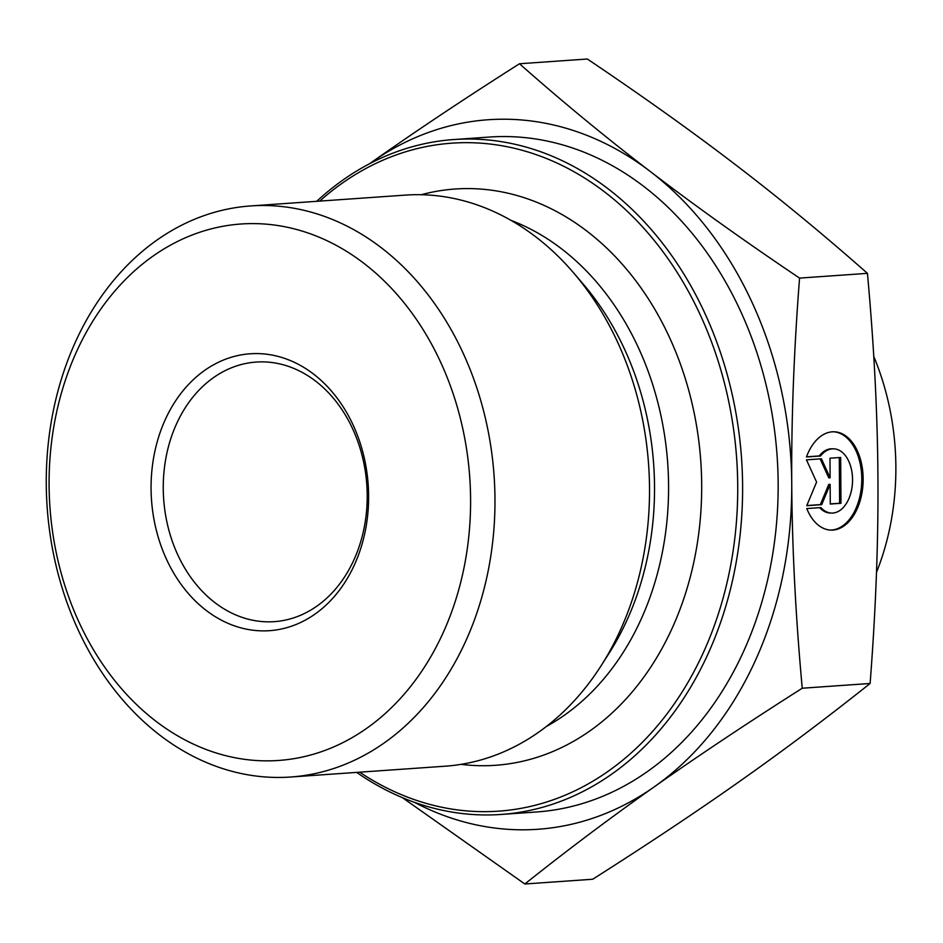<?xml version="1.0" encoding="UTF-8"?>
<svg xmlns="http://www.w3.org/2000/svg" width="943" height="943" viewBox="0 0 943 943"><rect width="100%" height="100%" fill="white"/><g stroke="black" fill="none" stroke-linecap="round" stroke-linejoin="round"><path stroke-width="1.41" d="M806.442 456.978A49.189 30.518 -88.1 0 1 834.237 431.788A49.189 30.518 -88.1 0 1 863.104 481.967A49.189 30.518 -88.1 0 1 830.96 530.107A49.189 30.518 -88.1 0 1 806.772 508.56L820.893 507.57A32.145 19.944 91.9 0 0 831.526 513.075A32.145 19.944 91.9 0 0 852.531 481.614A32.145 19.944 91.9 0 0 833.671 448.821A32.145 19.944 91.9 0 0 820.551 455.988L806.442 456.978M830.276 530.072A49.189 30.518 91.9 0 0 861.737 481.92A49.189 30.518 91.9 0 0 833.553 431.776M806.489 456.825L819.196 455.94A32.145 19.944 -88.1 0 1 832.315 448.785L833.671 448.821M820.551 455.988L819.196 455.94M831.526 513.075L830.17 513.027A32.145 19.944 -88.1 0 1 819.644 507.664M829.981 458.192L840.673 457.449L840.967 503.303L830.276 504.045L830.146 484.407L821.718 504.646L806.76 505.696L816.591 482.073L806.454 459.842L821.424 458.793L830.111 477.842L829.981 458.192M830.111 477.842L828.744 477.795L820.127 458.887M806.819 505.554L820.363 504.599L828.791 484.36L830.146 484.407M821.718 504.646L820.363 504.599M830.276 503.904L839.612 503.256L839.305 457.544M840.967 503.303L839.612 503.256M494.969 498.788A286.236 224.01 -94 0 0 250.638 205.939A286.236 224.01 -94 0 0 47.15 507.122A286.236 224.01 -94 0 0 290.597 777.02A286.236 224.01 -94 0 0 494.969 498.788M470.592 499.106A268.896 210.442 86 0 1 156.09 721.371A268.896 210.442 86 0 1 152.849 256.225A268.896 210.442 86 0 1 470.592 499.106M368.619 495.782A138.786 108.61 -94 0 0 204.619 370.422A138.786 108.61 -94 0 0 206.293 610.498A138.786 108.61 -94 0 0 368.619 495.782M290.597 777.02L445.155 766.199A286.236 224.01 -94 0 0 601.115 665.734A286.236 224.01 -94 0 0 649.515 487.979A286.236 224.01 -94 0 0 573.627 272.892A286.236 224.01 -94 0 0 405.184 195.118L250.638 205.939M650.375 171.567C694.26 205.173 743.992 240.689 799.558 278.102C793.912 350.879 791.307 419.376 791.743 483.606A355.629 278.315 -94 0 0 650.375 171.567A355.629 278.315 -94 0 0 371.636 162.279C415.097 131.596 464.38 98.744 519.487 63.759C562.806 102.033 606.443 137.973 650.375 171.567M802.245 688.225C747.139 723.222 697.855 756.062 654.383 786.745A355.629 278.315 -94 0 0 791.743 483.806C792.144 548.107 795.644 616.239 802.245 688.225L870.118 683.475C875.799 609.673 878.404 541.117 877.933 477.771C877.579 414.425 874.09 346.293 867.442 273.352C823.498 234.583 779.873 198.643 736.554 165.544C693.364 132.433 643.633 96.917 587.359 59.008L519.487 63.759M369.632 163.693L371.636 162.279A355.629 278.315 -94 0 0 369.691 163.658M414.39 802.304A355.629 278.315 -94 0 0 654.383 786.745C610.875 817.44 567.686 849.855 524.838 883.992L402.437 797.672M799.558 278.102L867.442 273.352M356.69 772.4A338.278 264.747 -94 0 0 501.075 814.457L536.626 811.97A338.278 264.747 -94 0 0 778.152 483.158A338.278 264.747 -94 0 0 489.393 137.053L453.842 139.54A338.278 264.747 -94 0 0 316.73 201.307M319.724 201.107A334.812 262.024 86 0 1 592.664 183.307A334.812 262.024 86 0 1 737.721 485.704A334.812 262.024 86 0 1 359.684 772.187M501.075 814.457A338.278 264.747 -94 0 0 742.601 485.645A338.278 264.747 -94 0 0 453.842 139.54M421.215 194.729A288.841 226.049 86 0 1 701.686 484.537A288.841 226.049 86 0 1 461.068 764.36M524.838 883.992L592.711 879.241C648.501 843.796 697.785 810.945 740.573 780.721C783.48 750.475 826.657 718.059 870.118 683.475M367.204 495.181A130.11 101.82 86 0 1 274.319 621.649A130.11 101.82 86 0 1 163.658 498.965A130.11 101.82 86 0 1 256.142 362.065A130.11 101.82 86 0 1 367.204 495.181M873.76 356.407A234.194 183.284 86 0 1 876.495 572.366M511 220.367A269.698 211.067 86 0 1 668.575 485.315A269.698 211.067 86 0 1 546.41 726.464M573.627 272.892L583.187 284.055A269.073 210.584 86 0 1 654.525 486.246A269.073 210.584 86 0 1 609.025 653.346L601.115 665.734"/></g></svg>
